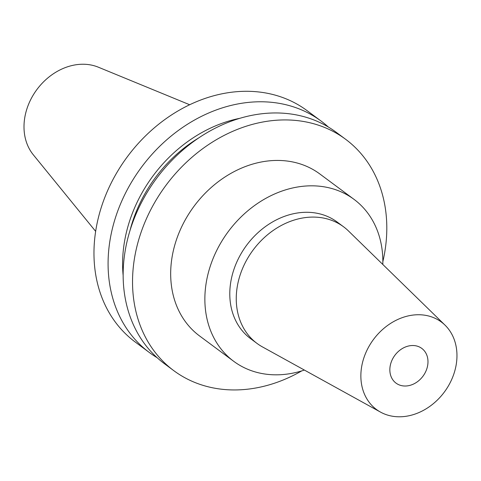 <?xml version="1.0" encoding="UTF-8"?>
<svg xmlns="http://www.w3.org/2000/svg" width="481" height="481" viewBox="0 0 481 481"><rect width="100%" height="100%" fill="white"/><g stroke="black" fill="none" stroke-linecap="round" stroke-linejoin="round"><path stroke-width="0.72" d="M417.815 346.332A21.615 17.508 -53.4 0 1 421.801 348.412A21.615 17.508 -53.4 0 1 424.507 373.899A21.615 17.508 -53.4 0 1 400.018 385.203A21.615 17.508 -53.4 0 1 396.025 383.123A21.615 17.508 -53.4 0 1 393.326 357.636A21.615 17.508 -53.4 0 1 417.815 346.332M386.496 414.736A54.461 44.12 -53.4 0 1 380.489 412.091A54.461 44.12 -53.4 0 1 368.181 347.847A54.461 44.12 -53.4 0 1 431.337 316.799A54.461 44.12 -53.4 0 1 445.045 325.162A54.461 44.12 -53.4 0 1 446.633 388.774A54.461 44.12 -53.4 0 1 386.496 414.736M380.489 412.091L262.416 346.891A72.619 58.826 -53.4 0 1 257.028 343.428A72.619 58.826 -53.4 0 1 247.943 257.798A72.619 58.826 -53.4 0 1 330.213 219.829A72.619 58.826 -53.4 0 1 343.614 226.822A72.619 58.826 -53.4 0 1 348.491 230.982L445.045 325.162M257.028 343.428L250.559 338.624A72.619 58.826 -53.4 0 1 241.48 253A72.619 58.826 -53.4 0 1 323.749 215.031A72.619 58.826 -53.4 0 1 337.151 222.024L343.614 226.822M157.113 357.69A144.102 116.727 -53.4 0 1 149.302 352.471A144.102 116.727 -53.4 0 1 131.283 182.558A144.102 116.727 -53.4 0 1 294.534 107.215A144.102 116.727 -53.4 0 1 321.128 121.086A144.102 116.727 -53.4 0 1 328.385 127.056M149.302 352.471L135.191 341.991A144.102 116.727 -53.4 0 1 117.166 172.078A144.102 116.727 -53.4 0 1 280.423 96.735A144.102 116.727 -53.4 0 1 307.016 110.606L321.128 121.086M123.142 275.487A131.529 106.541 -53.4 0 1 239.869 118.302M129.99 230.561A127.898 103.601 -53.4 0 1 198.845 137.843M301.695 370.923A144.102 116.727 -53.4 0 1 200.349 384.499A144.102 116.727 -53.4 0 1 173.755 370.629L164.364 363.654A144.102 116.727 -53.4 0 1 146.344 193.741A144.102 116.727 -53.4 0 1 309.596 118.398A144.102 116.727 -53.4 0 1 336.189 132.269L345.58 139.243A144.102 116.727 -53.4 0 1 382.852 261.634M173.755 370.629A144.102 116.727 -53.4 0 1 155.736 200.715A144.102 116.727 -53.4 0 1 318.987 125.373A144.102 116.727 -53.4 0 1 345.58 139.243M304.377 370.063A100.872 81.71 -53.4 0 1 252.333 371.019A100.872 81.71 -53.4 0 1 233.718 361.309A100.872 81.71 -53.4 0 1 221.104 242.37A100.872 81.71 -53.4 0 1 335.377 189.628A100.872 81.71 -53.4 0 1 353.998 199.338A100.872 81.71 -53.4 0 1 382.804 264.454M233.718 361.309L199.531 335.924A100.872 81.71 -53.4 0 1 186.917 216.985A100.872 81.71 -53.4 0 1 301.196 164.243A100.872 81.71 -53.4 0 1 319.811 173.954L353.998 199.338M95.653 231.355L33.315 154.804A55.7 45.118 -53.4 0 1 36.039 90.735A55.7 45.118 -53.4 0 1 96.068 66.342A55.7 45.118 -53.4 0 1 98.371 67.202L189.67 104.744"/></g></svg>
